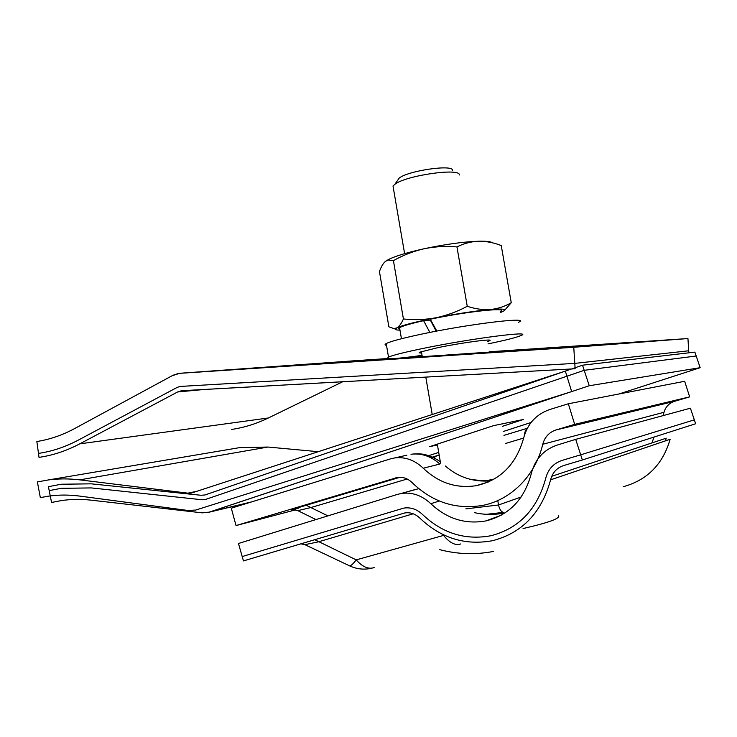 <?xml version="1.0" encoding="UTF-8"?>
<svg xmlns="http://www.w3.org/2000/svg" width="737" height="737" viewBox="0 0 737 737"><rect width="100%" height="100%" fill="white"/><g stroke="black" fill="none" stroke-linecap="round" stroke-linejoin="round"><path stroke-width="1.11" d="M489.396 351.761L687.943 338.55L688.828 352.83L687.943 338.55L573.764 347.274L179.441 373.355L171.961 375.815L74.649 428.556C62.258 435.217 49.665 439.538 36.85 441.509L39.024 457.364L36.85 441.509C49.665 439.538 62.258 435.217 74.649 428.556C62.258 435.217 49.665 439.538 36.85 441.509L38.481 453.402C52.023 451.422 65.363 446.963 78.49 440.017L177.276 387.349L180.095 386.446L574.796 363.387L688.699 350.784L687.943 338.55L489.396 351.761L687.943 338.55L573.764 347.274L179.441 373.355L171.961 375.815L74.649 428.556L173.02 375.244L178.63 373.401L357.546 360.54M182.103 390.702L177.645 391.955L79.771 443.849C66.394 450.878 52.815 455.383 39.024 457.364C52.815 455.383 66.394 450.878 79.771 443.849L268.36 417.98C256.264 423.83 243.956 427.663 231.418 429.468C243.956 427.663 256.264 423.83 268.36 417.98L342.751 381.729L268.36 417.98L79.771 443.849L177.645 391.955L204.794 389.431L177.645 391.955L181.394 390.767L575.136 368.758L182.103 390.702M687.943 338.55L573.764 347.274L575.136 368.758L573.764 347.274L179.561 373.3M358.726 360.467L180.86 373.217L358.726 360.467M422.292 356.68L489.46 352.102M422.209 356.238L408.528 357.15M195.692 510.059L187.889 510.465L79.808 496.102C69.057 494.702 58.619 494.72 48.485 496.158L40.332 497.632L37.384 481.934L48.421 479.934C58.555 478.589 69.002 478.571 79.734 479.861L187.926 493.164L191.832 492.924L565.343 371.098L571.663 391.596L195.692 510.059M318.301 451.689L267.982 447.046L239.709 447.617L232.137 448.897M47.601 496.287L40.332 497.632M501.971 424.005L502.92 423.72M684.673 381.287L689.648 396.856L574.667 424.374L568.328 403.775L684.673 381.287M406.898 455.19L390.223 458.948L231.298 508.189L236.033 525.573L397.492 477.447C402.872 476.701 407.754 478.424 412.14 482.624C432.333 502.155 455.752 509.764 482.385 505.462C510.704 500.137 535.338 475.945 542.764 444.254C544.726 437.032 549.129 432.269 555.974 429.966L574.667 424.374M394.553 457.963C405.046 456.627 414.618 460.045 423.25 468.216C438.561 482.836 456.203 488.659 476.185 485.692C500.312 480.312 516.121 464.467 523.629 438.147C527.452 423.812 536.149 414.277 549.728 409.532L568.328 403.775M295.509 509.866L236.033 525.573M663.042 415.631L664 412.296C665.612 406.778 669.168 403.102 674.668 401.278L689.648 396.856M407.174 479.013L310.986 507.526L297.812 510.63M327.919 515.872L306.187 505.278L400.09 477.254M439.86 464.034C440.818 462.256 440.975 461.565 440.321 461.942C437.907 459.768 433.632 457.576 427.515 455.355C423.305 453.78 417.796 453.421 410.988 454.268C421.343 452.951 430.97 456.212 439.86 464.034L423.25 468.216M490.787 480.874C473.347 482.201 458.211 477.244 445.378 466.014M505.37 443.536L523.648 438.054M433.752 457.843L436.838 455.742M459.372 174.973C460.358 167.603 405.709 175.47 394.82 184.333L393.005 186.019L393.457 188.69M452.592 170.358C453.172 164.185 408.344 170.615 399.242 178.059L397.335 180.758M558.25 515.292C561.465 518.019 549.738 522.441 523.067 528.549M497.77 500.561L498.534 504.992C499.502 509.249 501.096 511.718 503.334 512.381L485.996 514.371M399.979 330.148C396.755 330.121 395.216 329.761 395.345 329.08L388.878 326.832L379.454 271.594C381.093 266.849 383.083 263.441 385.414 261.386L388.132 260.014L393.429 260.631C403.102 255.205 413.3 251.253 424.024 248.774C434.931 246.554 445.913 245.937 456.949 246.913L467.249 306.297C475.282 308.95 483.048 310.019 490.547 309.503C498.009 308.702 504.909 306.445 511.248 302.723L504.559 310.378M456.949 246.913C463.895 243.431 471.127 241.533 478.645 241.22C486.217 241.174 493.753 242.62 501.243 245.568L511.248 302.723M394.028 328.591L396.782 327.91C399.251 326.491 401.462 323.515 403.415 318.964C414.24 320.162 425.074 319.757 435.917 317.776C446.834 315.464 457.281 311.64 467.249 306.297M393.429 260.631L403.415 318.964M395.345 329.08L396.782 327.91C402.199 325.303 415.244 321.931 435.917 317.776C457.207 313.649 475.42 310.894 490.547 309.503C504.154 308.453 507.922 309.264 501.86 311.926L500.497 312.451M492.602 242.86C490.962 241.589 486.309 241.045 478.645 241.22C463.416 241.782 445.203 244.297 424.024 248.774C407.92 252.34 396.285 255.813 389.136 259.175L385.414 261.386M473.624 353.382L407.257 357.777L473.624 353.382M209.078 512.178L201.164 512.731L91.508 500.202C81.134 499.032 71.065 499.17 61.291 500.598L51.562 502.459L48.412 486.687L61.199 484.237L91.268 483.831L201.017 495.273L204.96 494.969L582.534 365.193L589.241 385.746L209.078 512.178M249.954 502.404L209.336 512.151L589.241 385.746L700.15 367.689L696.198 356.008L584.211 370.315L589.241 385.746L700.15 367.689L619.062 393.963L700.15 367.689L694.88 352.12L582.534 365.193M531.091 422.476L503.27 431.486L531.091 422.476M438.718 452.407L428.575 455.696L438.718 452.407M209.336 512.151L202.362 512.86L91.508 500.202C81.134 499.032 71.065 499.17 61.291 500.598L51.562 502.459L61.143 500.616L51.562 502.459L49.195 490.621L61.189 488.327L91.324 487.922L202.242 499.769L205.208 499.548L584.211 370.315M429.625 446.659L437.437 444.945L429.625 446.659L493.541 425.654L429.625 446.659M523.316 419.5L493.541 425.654L523.316 419.5L502.376 426.345L523.316 419.5M690.412 408.197L695.636 423.757L582.359 459.98L575.708 439.353L580.692 454.812L694.328 419.86L690.412 408.197L575.708 439.353L557.098 445.102L575.708 439.353L690.412 408.197M580.692 454.812L562.018 460.432C553.478 463.324 548.052 469.285 545.721 478.295C537.31 509.249 519.078 528.392 491.035 535.707C465.342 540.47 442.513 533.404 422.568 514.518C416.838 509.147 410.537 507.019 403.673 508.125L242.197 556.555L238.475 543.491L397.51 494.38L238.475 543.491L243.44 560.912L404.65 512.98C410.168 512.068 415.235 513.781 419.841 518.102C441.085 538.286 465.425 545.785 492.869 540.617C522.432 532.796 541.667 512.537 550.585 479.842C552.455 472.61 556.822 467.848 563.658 465.554L582.359 459.98M531.266 473.707C534.915 459.363 543.519 449.828 557.098 445.102C543.519 449.828 534.915 459.363 531.266 473.707C524.366 499.336 509.23 515.08 485.876 520.93C509.23 515.08 524.366 499.336 531.266 473.707M430.823 503.693C446.926 518.802 465.277 524.551 485.876 520.93C465.277 524.551 446.926 518.802 430.823 503.693C421.748 495.264 411.826 491.883 401.029 493.532C411.826 491.883 421.748 495.264 430.823 503.693L439.39 501.013L430.823 503.693M397.51 494.38L401.029 493.532L397.51 494.38M623.152 486.752C647.215 480.137 662.867 464.31 670.126 439.28L550.585 479.842M651.932 442.937L654.023 437.069L651.932 442.937M413.208 513.79L318.32 541.87L304.925 544.661M314.727 539.687L356.192 559.88C353.216 563.842 351.015 565.832 349.587 565.85L348.739 565.454M415.069 489.571L401.029 493.532L418.809 488.659M573.764 347.274L574.796 363.387M388.224 358.504L357.592 360.54M665.511 440.846L666.22 438.183L551.737 476.295M429.864 332.433L423.609 320.669C410.546 323.635 402.531 325.975 399.555 327.698C398.312 328.462 398.404 328.997 399.832 329.292M500.349 311.604C509.903 306.933 466.88 311.438 430.261 319.232L436.838 331.079M423.609 320.669L430.694 320.779L436.184 331.199M487.608 341.489L489.211 340.899C496.222 338.145 463.324 342.392 438.211 347.578L419.823 352.175C418.579 352.774 419.187 353.041 421.656 352.977M518.516 322.272C532.427 316.348 468.824 323.921 420.311 334.395C401.702 338.394 390.334 341.452 386.206 343.58C384.585 344.483 384.686 345.073 386.51 345.358M488.032 343.884C505.223 340.328 516.158 337.574 520.856 335.611C534.878 330.287 471.339 338.412 422.734 348.5C404.088 352.36 392.683 355.225 388.51 357.113C384.76 359.573 395.944 358.993 422.061 355.363M267.982 447.046L79.734 479.861M197.166 491.211L187.926 493.164M674.668 401.278L555.974 429.966M664 412.296L542.764 444.254M396.819 477.576L395.677 477.862M298.181 508.355C286.997 511.266 289.669 510.234 306.187 505.278M524.256 435.788C524.633 432.204 525.619 429.782 527.204 428.529M488.594 480.211L493.974 479.179M465.839 508.871L498.534 504.992L521.179 496.996M251.381 501.961L210.46 511.773M374.175 567.582C368.482 569.508 362.484 566.946 356.192 559.88L443.573 535.412L442.854 534.491M460.643 543.97C455.429 545.776 449.745 542.929 443.573 535.412M179.69 373.291L357.703 360.531M239.709 447.617L48.421 479.934M192.016 492.878L190.846 493.127M293.427 509.7L297.527 510.492L315.961 519.567M488.53 481.915L476.185 485.692M492.86 479.805C485.821 480.902 477.898 480.644 469.11 479.032M432.269 457.143L439.169 455.061M503.942 435.374L527.342 428.261M399.242 178.059L394.82 184.333M439.768 549.664C457.585 554.307 475.457 554.897 493.394 551.442M393.005 186.019L404.604 253.639M421.407 351.577L422.301 356.782M425.793 377.095L432.214 414.535M437.299 444.135L440.348 461.924M389.136 259.175L388.132 260.014M300.797 543.832L304.832 544.625L349.587 565.85C356.865 569.213 364.382 569.968 372.121 568.126M501.252 515.191L485.876 520.93L501.252 515.191M474.536 512.648C484.292 514.887 494.435 514.979 504.974 512.943M399.555 327.698L401.444 338.734M386.206 343.58L388.51 357.113M489.073 340.089L489.211 340.899"/></g></svg>
